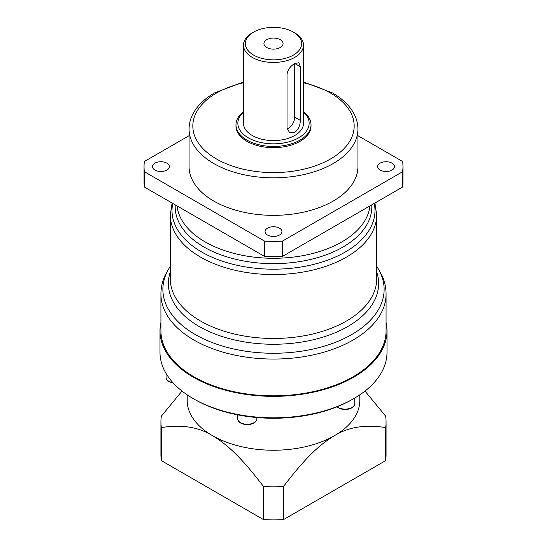 <?xml version="1.0" encoding="UTF-8"?>
<svg xmlns="http://www.w3.org/2000/svg" width="547" height="547" viewBox="0 0 547 547"><rect width="100%" height="100%" fill="white"/><g stroke="black" fill="none" stroke-linecap="round" stroke-linejoin="round"><path stroke-width="0.82" d="M263.579 486.604C241.788 458.112 228.051 445.005 212.475 435.651C198.431 426.961 181.392 424.281 161.365 427.597L161.365 460.636L263.579 519.65L263.579 486.604A112.573 64.99 0 0 0 283.421 486.604C305.117 458.242 318.812 445.101 334.525 435.651A86.303 49.825 180 0 1 212.475 435.651A86.303 49.825 180 0 1 187.197 400.418L187.197 394.838M359.803 394.838L359.803 400.418A86.303 49.825 180 0 1 334.525 435.651C348.453 426.988 365.492 424.301 385.635 427.597A112.573 64.99 0 0 0 386.073 421.867A112.573 64.99 0 0 0 385.635 416.137L364.986 391.064M182.014 391.064L161.365 416.137A112.573 64.99 0 0 0 160.927 421.867A112.573 64.99 0 0 0 161.365 427.597M161.365 460.636A112.573 64.99 180 0 1 160.927 454.913L160.927 421.867M385.635 427.597L385.635 460.636A112.573 64.99 180 0 0 386.073 454.913L386.073 421.867M283.421 486.604L283.421 519.65A112.573 64.99 180 0 1 263.579 519.65M283.421 519.65L385.635 460.636M387.009 330.826L387.009 352.275A113.509 65.531 180 0 1 353.765 398.613L352.439 399.378A111.629 64.45 180 0 1 194.561 399.378L193.235 398.613A113.509 65.531 180 0 1 159.991 352.275L159.991 330.826A113.509 65.531 0 0 0 193.235 377.17A113.509 65.531 0 0 0 316.939 391.372A113.509 65.531 0 0 0 387.009 330.826A113.509 65.531 0 0 0 386.073 322.422M160.927 322.422A113.509 65.531 0 0 0 159.991 330.826M353.765 398.613A113.509 65.531 180 0 1 193.235 398.613L194.561 399.378M386.073 294.06L386.073 330.826A112.573 64.99 180 0 1 316.576 390.873A112.573 64.99 180 0 1 193.898 376.787A112.573 64.99 180 0 1 160.927 330.826L160.927 294.06A112.573 64.99 0 0 0 193.898 340.022A112.573 64.99 0 0 0 316.576 354.107A112.573 64.99 0 0 0 386.073 294.06C386.052 287.879 384.787 281.876 382.278 276.037L376.692 266.122M189.071 135.697L144.346 161.515A129.454 74.741 0 0 0 144.046 166.609L144.046 181.925A129.454 74.741 180 0 0 144.346 187.019L264.686 256.495A129.454 74.741 180 0 0 282.314 256.495L402.654 187.019A129.454 74.741 180 0 0 402.954 181.925L402.954 166.609A129.454 74.741 0 0 0 402.654 161.515L357.929 135.697M144.046 166.609A129.454 74.741 0 0 0 144.346 171.696L264.686 241.179A129.454 74.741 0 0 0 282.314 241.179L402.654 171.696A129.454 74.741 0 0 0 402.954 166.609M154.958 170.055A8.444 4.875 180 0 1 152.49 166.609A8.444 4.875 180 0 1 157.7 162.103A8.444 4.875 180 0 1 166.897 163.163A8.444 4.875 180 0 1 169.372 166.609A8.444 4.875 180 0 1 164.162 171.115A8.444 4.875 180 0 1 154.958 170.055M267.531 235.046A8.444 4.875 180 0 1 265.056 231.6A8.444 4.875 180 0 1 270.266 227.101A8.444 4.875 180 0 1 279.469 228.154A8.444 4.875 180 0 1 281.944 231.6A8.444 4.875 180 0 1 276.734 236.106A8.444 4.875 180 0 1 267.531 235.046M380.103 170.055A8.444 4.875 180 0 1 377.628 166.609A8.444 4.875 180 0 1 382.838 162.103A8.444 4.875 180 0 1 392.042 163.163A8.444 4.875 180 0 1 394.51 166.609A8.444 4.875 180 0 1 389.3 171.115A8.444 4.875 180 0 1 380.103 170.055M357.929 129.078L357.929 166.609A84.429 48.745 180 0 1 305.807 211.641A84.429 48.745 180 0 1 213.802 201.077A84.429 48.745 180 0 1 189.071 166.609L189.071 129.078A84.429 48.745 0 0 0 213.802 163.546A84.429 48.745 0 0 0 305.807 174.11A84.429 48.745 0 0 0 357.929 129.078C357.909 123.971 356.678 119.02 354.237 114.22C349.882 105.892 342.613 98.781 332.426 92.894L303.517 81.995M311.024 124.791L311.024 126.015A37.524 21.661 180 0 1 287.859 146.028A37.524 21.661 180 0 1 246.964 141.331A37.524 21.661 180 0 1 235.976 126.015L235.976 124.791A37.524 21.661 0 0 0 246.964 140.107A37.524 21.661 0 0 0 287.859 144.805A37.524 21.661 0 0 0 311.024 124.791A37.524 21.661 0 0 0 303.517 111.793M243.483 111.793A37.524 21.661 0 0 0 235.976 124.791M243.483 112.156A35.644 20.581 0 0 0 248.297 137.81A35.644 20.581 0 0 0 295.845 139.294A35.644 20.581 0 0 0 303.517 112.156M303.517 45.127L303.517 123.26A30.017 17.333 180 0 1 284.987 139.266A30.017 17.333 180 0 1 252.276 135.512A30.017 17.333 180 0 1 243.483 123.26L243.483 45.127A30.017 17.333 0 0 0 252.276 57.387A30.017 17.333 0 0 0 284.987 61.141A30.017 17.333 0 0 0 303.517 45.127A30.017 17.333 0 0 0 294.724 32.875L293.397 32.109A28.143 16.246 0 0 0 253.603 32.109A28.143 16.246 0 0 0 253.603 55.09A28.143 16.246 0 0 0 293.397 55.09A28.143 16.246 0 0 0 293.397 32.109L294.724 32.875M253.603 32.109L252.276 32.875A30.017 17.333 0 0 0 243.483 45.127M300.296 66.727L294.724 63.514L298.894 62.748L300.296 66.727L300.296 120.347C300.262 125.413 298.409 129.448 294.724 132.449L289.513 132.606L287.031 128.005L287.031 74.385C287.784 69.736 290.348 66.112 294.724 63.514L294.724 117.126A9.381 5.415 120 0 1 288.091 128.62A9.381 5.415 120 0 1 287.127 129.092M266.731 47.507A9.566 5.525 180 0 1 263.934 43.596A9.566 5.525 180 0 1 269.835 38.495A9.566 5.525 180 0 1 280.269 39.692A9.566 5.525 180 0 1 283.066 43.596A9.566 5.525 180 0 1 277.165 48.704A9.566 5.525 180 0 1 266.731 47.507M282.314 256.495L282.314 241.179M264.686 241.179L264.686 256.495M402.654 171.696L402.654 187.019M144.346 187.019L144.346 171.696M376.692 266.375A110.624 63.869 180 0 1 333.855 342.921A110.624 63.869 180 0 1 195.279 334.552A110.624 63.869 180 0 1 170.308 266.375M170.308 271.941A105.133 60.696 0 0 0 199.156 326.484A105.133 60.696 0 0 0 322.887 337.15A105.133 60.696 0 0 0 376.692 271.941M376.692 278.895A103.192 59.575 180 0 1 312.987 333.937A103.192 59.575 180 0 1 200.537 321.021A103.192 59.575 180 0 1 170.308 278.895L170.308 214.978A103.192 59.575 0 0 0 200.537 257.104A103.192 59.575 0 0 0 312.987 270.02A103.192 59.575 0 0 0 376.692 214.978L376.692 278.895M374.23 203.429A101.496 58.597 180 0 1 318.005 263.251A101.496 58.597 180 0 1 201.734 252.023A101.496 58.597 180 0 1 172.77 203.429M175.245 204.858A98.316 56.765 0 0 0 203.976 247.025A98.316 56.765 0 0 0 312.74 258.929A98.316 56.765 0 0 0 371.755 204.858M369.943 205.904A96.621 55.787 180 0 1 307.729 254.663A96.621 55.787 180 0 1 205.18 241.938A96.621 55.787 180 0 1 177.057 205.904M243.483 82.782A80.676 46.577 0 0 0 216.455 158.951A80.676 46.577 0 0 0 330.545 158.951A80.676 46.577 0 0 0 330.545 93.079A80.676 46.577 0 0 0 303.517 82.782M300.296 120.347L294.724 117.126M237.692 418.728C237.706 420.417 238.711 421.867 240.694 423.077L240.694 423.077C245.083 425.176 249.473 425.176 253.863 423.077C255.846 421.867 256.851 420.417 256.864 418.728A9.586 5.538 180 0 1 250.95 423.843A9.586 5.538 180 0 1 240.502 422.646A9.586 5.538 180 0 1 237.692 418.728L237.692 414.852M172.955 382.681A9.586 5.538 180 0 1 168.859 381.286A9.586 5.538 180 0 1 166.049 377.368L166.049 373.403M337.034 406.797L338.552 407.932C342.942 410.038 347.331 410.038 351.721 407.932C353.711 406.729 354.709 405.279 354.729 403.59A9.586 5.538 180 0 1 348.808 408.705A9.586 5.538 180 0 1 338.361 407.508A9.586 5.538 180 0 1 337.232 406.722M170.308 266.122L164.722 276.037C162.213 281.876 160.948 287.879 160.927 294.06M172.086 203.033L170.308 214.978M374.914 203.033L376.692 214.978M243.483 81.995L214.574 92.894C204.387 98.781 197.118 105.892 192.763 114.22C190.322 119.02 189.091 123.971 189.071 129.078M256.864 418.728L256.864 417.539M173.365 383.139L169.057 381.717C167.067 380.507 166.069 379.057 166.049 377.368M354.729 403.59L354.729 398.052"/></g></svg>

